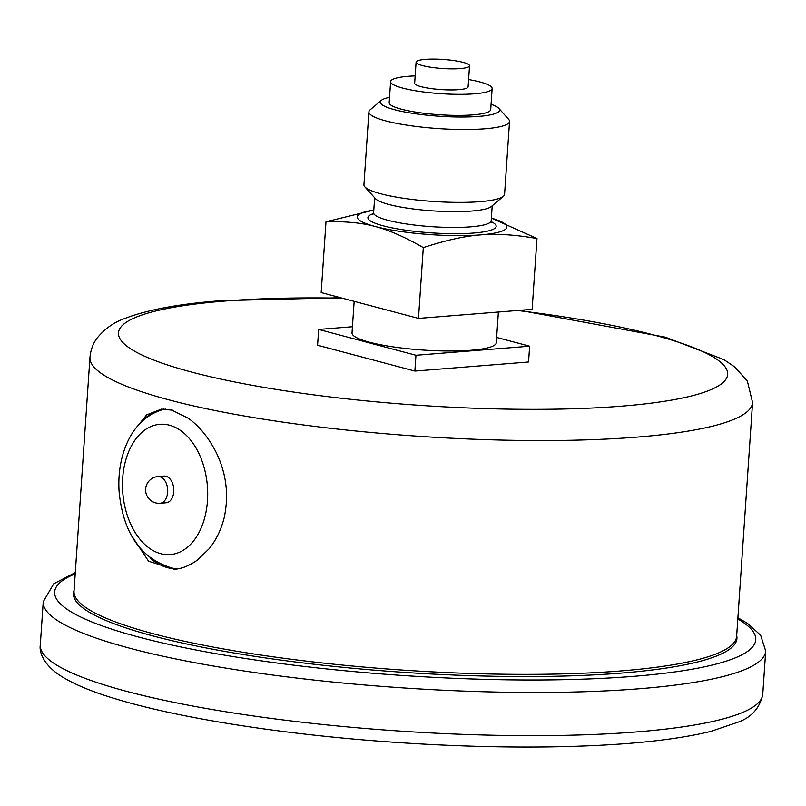 <?xml version="1.0" encoding="UTF-8"?>
<svg xmlns="http://www.w3.org/2000/svg" width="806" height="806" viewBox="0 0 806 806"><rect width="100%" height="100%" fill="white"/><g stroke="black" fill="none" stroke-linecap="round" stroke-linejoin="round"><path stroke-width="1.21" d="M496.647 337.442L529.633 346.197L528.555 361.995L414.878 371.062L317.584 345.24L318.662 329.442L352.424 326.742M529.633 346.197L415.956 355.265L414.878 371.062M463.118 62.364A26.779 4.544 3.9 0 0 433.699 59.1A26.779 4.544 3.9 0 0 416.098 62.163A26.779 4.544 3.9 0 0 442.504 68.52A26.779 4.544 3.9 0 0 469.535 65.81A26.779 4.544 3.9 0 0 463.118 62.364M509.543 121.444L504.576 194.327A70.485 11.969 -176.1 0 1 503.387 196.311L491.267 206.568A58.919 10.004 -176.1 0 1 432.802 210.88A58.919 10.004 -176.1 0 1 375.465 198.679L364.846 186.861A70.485 11.969 -176.1 0 1 363.929 184.735L368.906 111.853A70.485 11.969 3.9 0 0 438.414 128.587A70.485 11.969 3.9 0 0 509.543 121.444A70.485 11.969 3.9 0 0 508.636 119.308L498.803 108.377A59.775 10.146 -176.1 0 1 439.25 116.235A59.775 10.146 -176.1 0 1 381.319 100.367A59.775 10.146 -176.1 0 1 389.54 97.345M536.977 238.526L491.358 218.114A74.988 12.725 -176.1 0 1 480.688 234.878A74.988 12.725 -176.1 0 1 375.203 226.496A74.988 12.725 -176.1 0 1 373.803 210.104L325.997 221.771L321.171 292.578L418.475 318.4L532.141 309.333L536.977 238.526C515.135 234.717 496.375 233.508 480.688 234.878C465.032 236.007 445.899 240.238 423.301 247.593C404.662 236.964 388.633 229.932 375.203 226.496C361.803 222.819 345.401 221.237 325.997 221.771M491.066 104.266A59.775 10.146 -176.1 0 1 498.803 108.377M381.319 100.367L370.095 109.868A70.485 11.969 3.9 0 0 368.906 111.853M503.387 196.311A70.485 11.969 -176.1 0 1 433.437 201.47A70.485 11.969 -176.1 0 1 364.846 186.861M468.598 79.542A50.879 8.634 -176.1 0 1 479.943 81.97A50.879 8.634 -176.1 0 1 492.144 88.509L490.703 109.576A50.879 8.634 -176.1 0 1 439.351 114.734A50.879 8.634 -176.1 0 1 389.177 102.654L390.618 81.587A50.879 8.634 -176.1 0 1 415.161 75.905M492.144 88.509A50.879 8.634 -176.1 0 1 440.791 93.667A50.879 8.634 -176.1 0 1 390.618 81.587M469.535 65.81L468.095 86.867A26.779 4.544 -176.1 0 1 441.063 89.587A26.779 4.544 -176.1 0 1 414.657 83.23L416.098 62.163M498.38 312.033L496.284 342.741A72.308 12.271 -176.1 0 1 423.311 350.066A72.308 12.271 -176.1 0 1 352.01 332.898L354.156 301.333M415.956 355.265L318.662 329.442M423.301 247.593L418.475 318.4M157.926 476.558L164.021 476.074A13.39 8.695 85.4 0 1 173.764 491.862A13.39 8.695 85.4 0 1 166.147 502.763L160.062 503.256A13.39 8.695 85.4 0 0 167.668 492.345A13.39 8.695 85.4 0 0 157.926 476.558A13.39 13.39 0 0 0 145.634 488.99A13.39 13.39 0 0 0 160.062 503.256M178.932 568.613A80.096 52.017 85.4 0 1 172.625 568.19C141.11 559.072 123.268 533.612 119.107 491.801C118.019 475.107 120.316 459.652 126.028 445.426C133.222 427.805 144.566 416.148 160.051 410.445A80.096 52.017 85.4 0 1 165.754 409.095M74.081 590.365A332.515 56.45 3.9 0 0 153.14 635.974A332.515 56.45 3.9 0 0 526.439 676.556A332.515 56.45 3.9 0 0 736.694 635.531M135.277 428.943L146.652 414.868L161.543 409.105L172.867 410.224M161.543 409.105L171.88 410.133L188.493 418.395C199.042 426.011 208.039 436.892 215.484 451.048C226.325 472.568 229.206 494.894 224.108 518.036C221.046 529.985 216.038 540.242 209.107 548.785L196.986 560.361C188.987 565.903 181.421 568.875 174.308 569.278L148.586 561.238L131.156 534.993M342.298 298.19A305.293 51.826 3.9 0 0 224.995 301.041A305.293 51.826 3.9 0 0 231.433 381.309A305.293 51.826 3.9 0 0 690.682 396.149A305.293 51.826 3.9 0 0 517.603 310.501M492.204 205.772L491.186 220.703A58.919 10.004 -176.1 0 1 431.724 226.677A58.919 10.004 -176.1 0 1 373.621 212.693L372.825 214.608M373.42 213.65A64.268 10.911 3.9 0 0 431.301 232.853A64.268 10.911 3.9 0 0 491.257 221.69M752.572 402.537L736.634 636.347A332.072 56.37 3.9 0 1 401.499 670.008A332.072 56.37 3.9 0 1 74.031 591.171L89.97 357.36A332.072 56.37 3.9 0 0 417.437 436.187A332.072 56.37 3.9 0 0 752.572 402.537L747.374 381.137L734.78 366.982L723.99 359.667L665.363 337.18L519.729 310.33M207.434 501.322A65.346 42.436 85.4 0 1 147.488 546.78A65.346 42.436 85.4 0 1 133.554 442.242A65.346 42.436 85.4 0 1 202.064 461.072A65.346 42.436 85.4 0 1 207.434 501.322M164.041 409.025A80.338 52.178 -94.6 0 0 139.267 424.168M75.301 572.592L53.74 583.776L43.242 601.77A362.065 61.468 3.9 0 0 55.936 619.532A362.065 61.468 3.9 0 0 450.332 690.541A362.065 61.468 3.9 0 0 765.7 651.026L760.622 635.209L747.484 623.37L737.903 617.759M737.822 619.008A351.356 59.644 -176.1 0 1 506.682 679.811A351.356 59.644 -176.1 0 1 66.969 609.205A351.356 59.644 -176.1 0 1 75.21 573.842M43.242 601.77L40.3 644.951A362.065 61.468 3.9 0 0 52.995 662.713A362.065 61.468 3.9 0 0 447.39 733.722A362.065 61.468 3.9 0 0 762.758 694.208L765.7 651.026M149.936 557.943A80.338 52.178 -94.6 0 0 177.008 568.965M491.186 220.703L491.71 222.708M374.639 197.762L373.621 212.693M762.758 694.208C759.957 707.708 751.907 716.967 738.628 721.975L710.832 731.395C672.526 740.724 618.575 745.893 548.987 746.9C494.854 747.595 438.061 745.671 378.598 741.137C276.105 733.319 178.015 717.713 117.001 699.276C91.219 691.659 71.714 683.377 58.475 674.431C43.363 663.963 39.071 651.913 40.3 644.951M174.328 569.278L174.842 569.238M340.595 297.736L221.066 300.678C179.113 303.842 146.873 309.847 124.336 318.672C113.958 322.309 104.931 328.707 97.274 337.865C93.133 343.265 90.695 349.764 89.97 357.36"/></g></svg>
